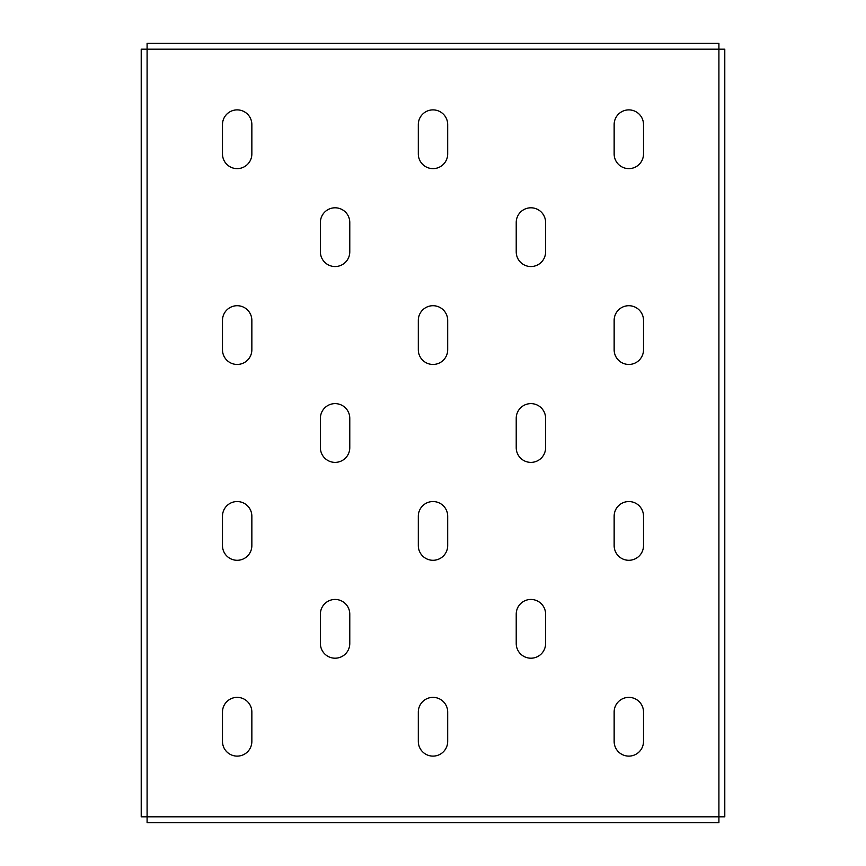 <?xml version="1.0" encoding="UTF-8"?>
<svg xmlns="http://www.w3.org/2000/svg" width="866" height="866" viewBox="0 0 866 866"><rect width="100%" height="100%" fill="white"/><g stroke="black" fill="none" stroke-linecap="round" stroke-linejoin="round"><path stroke-width="1.3" d="M335.088 462.379A14.69 14.69 0 0 0 349.777 447.69L349.777 418.31A14.69 14.69 0 0 0 335.088 403.621A14.69 14.69 0 0 0 320.398 418.31L320.398 447.69A14.69 14.69 0 0 0 335.088 462.379M335.088 266.544A14.69 14.69 0 0 0 349.777 251.854L349.777 222.486A14.69 14.69 0 0 0 335.088 207.797A14.69 14.69 0 0 0 320.398 222.486L320.398 251.854A14.69 14.69 0 0 0 335.088 266.544M237.176 364.456A14.69 14.69 0 0 0 251.854 349.777L251.854 320.398A14.69 14.69 0 0 0 237.176 305.709A14.69 14.69 0 0 0 222.486 320.398L222.486 349.777A14.69 14.69 0 0 0 237.176 364.456M237.176 168.632A14.69 14.69 0 0 0 251.854 153.942L251.854 124.574A14.69 14.69 0 0 0 237.176 109.885A14.69 14.69 0 0 0 222.486 124.574L222.486 153.942A14.69 14.69 0 0 0 237.176 168.632M724.788 721.356L724.788 732.127M724.788 133.873L724.788 144.644M237.176 560.291A14.69 14.69 0 0 0 251.854 545.602L251.854 516.223A14.69 14.69 0 0 0 237.176 501.544A14.69 14.69 0 0 0 222.486 516.223L222.486 545.602A14.69 14.69 0 0 0 237.176 560.291M237.176 756.115A14.69 14.69 0 0 0 251.854 741.426L251.854 712.058A14.69 14.69 0 0 0 237.176 697.368A14.69 14.69 0 0 0 222.486 712.058L222.486 741.426A14.69 14.69 0 0 0 237.176 756.115M433 168.632A14.69 14.69 0 0 0 447.69 153.942L447.69 124.574A14.69 14.69 0 0 0 433 109.885A14.69 14.69 0 0 0 418.31 124.574L418.31 153.942A14.69 14.69 0 0 0 433 168.632M433 364.456A14.69 14.69 0 0 0 447.69 349.777L447.69 320.398A14.69 14.69 0 0 0 433 305.709A14.69 14.69 0 0 0 418.31 320.398L418.31 349.777A14.69 14.69 0 0 0 433 364.456M433 560.291A14.69 14.69 0 0 0 447.69 545.602L447.69 516.223A14.69 14.69 0 0 0 433 501.544A14.69 14.69 0 0 0 418.31 516.223L418.31 545.602A14.69 14.69 0 0 0 433 560.291M433 756.115A14.69 14.69 0 0 0 447.69 741.426L447.69 712.058A14.69 14.69 0 0 0 433 697.368A14.69 14.69 0 0 0 418.31 712.058L418.31 741.426A14.69 14.69 0 0 0 433 756.115M628.824 168.632A14.69 14.69 0 0 0 643.514 153.942L643.514 124.574A14.69 14.69 0 0 0 628.824 109.885A14.69 14.69 0 0 0 614.146 124.574L614.146 153.942A14.69 14.69 0 0 0 628.824 168.632M628.824 364.456A14.69 14.69 0 0 0 643.514 349.777L643.514 320.398A14.69 14.69 0 0 0 628.824 305.709A14.69 14.69 0 0 0 614.146 320.398L614.146 349.777A14.69 14.69 0 0 0 628.824 364.456M628.824 560.291A14.69 14.69 0 0 0 643.514 545.602L643.514 516.223A14.69 14.69 0 0 0 628.824 501.544A14.69 14.69 0 0 0 614.146 516.223L614.146 545.602A14.69 14.69 0 0 0 628.824 560.291M628.824 756.115A14.69 14.69 0 0 0 643.514 741.426L643.514 712.058A14.69 14.69 0 0 0 628.824 697.368A14.69 14.69 0 0 0 614.146 712.058L614.146 741.426A14.69 14.69 0 0 0 628.824 756.115M335.088 658.203A14.69 14.69 0 0 0 349.777 643.514L349.777 614.146A14.69 14.69 0 0 0 335.088 599.456A14.69 14.69 0 0 0 320.398 614.146L320.398 643.514A14.69 14.69 0 0 0 335.088 658.203M530.912 266.544A14.69 14.69 0 0 0 545.602 251.854L545.602 222.486A14.69 14.69 0 0 0 530.912 207.797A14.69 14.69 0 0 0 516.223 222.486L516.223 251.854A14.69 14.69 0 0 0 530.912 266.544M530.912 462.379A14.69 14.69 0 0 0 545.602 447.69L545.602 418.31A14.69 14.69 0 0 0 530.912 403.621A14.69 14.69 0 0 0 516.223 418.31L516.223 447.69A14.69 14.69 0 0 0 530.912 462.379M530.912 658.203A14.69 14.69 0 0 0 545.602 643.514L545.602 614.146A14.69 14.69 0 0 0 530.912 599.456A14.69 14.69 0 0 0 516.223 614.146L516.223 643.514A14.69 14.69 0 0 0 530.912 658.203M718.91 49.178L724.788 49.178L724.788 816.822L718.91 816.822L718.91 822.7L147.09 822.7L147.09 816.822L141.212 816.822L141.212 49.178L147.09 49.178L147.09 43.3L718.91 43.3L718.91 49.178L147.09 49.178L147.09 816.822L718.91 816.822L718.91 49.178M724.788 53.097L724.788 49.178M724.788 816.822L724.788 812.903M724.788 779.617L724.788 771.779M724.788 94.221L724.788 86.383M141.212 812.903L141.212 816.822M141.212 86.383L141.212 90.302M141.212 775.698L141.212 779.617M718.91 822.7L147.09 822.7"/></g></svg>
